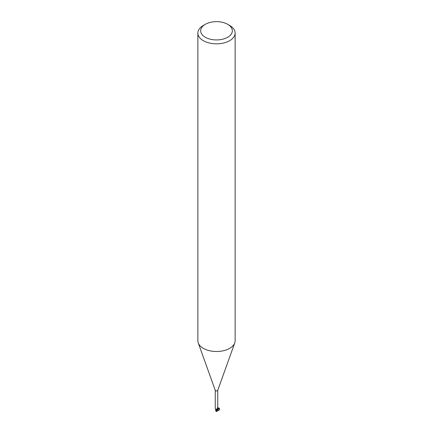<?xml version="1.0" encoding="UTF-8"?>
<svg xmlns="http://www.w3.org/2000/svg" width="433" height="433" viewBox="0 0 433 433"><rect width="100%" height="100%" fill="white"/><g stroke="black" fill="none" stroke-linecap="round" stroke-linejoin="round"><path stroke-width="0.65" d="M227.698 24.329L229.674 25.471A18.635 10.76 180 0 1 235.135 33.076L235.135 340.749A18.635 10.76 180 0 1 234.746 342.931A18.635 10.76 180 0 1 229.674 348.359A18.635 10.76 180 0 1 211.163 351.055A18.635 10.76 180 0 1 198.254 342.931A18.635 10.76 180 0 1 197.865 340.749L197.865 33.076A18.635 10.76 180 0 1 203.326 25.471L205.302 24.329A15.837 9.142 180 0 1 227.698 24.329A15.837 9.142 180 0 1 227.698 37.26A15.837 9.142 180 0 1 205.302 37.26A15.837 9.142 180 0 1 205.302 24.329L203.326 25.471M217.756 390.23A1.256 0.725 180 0 1 217.729 390.377A1.256 0.725 180 0 1 217.388 390.739A1.256 0.725 180 0 1 216.137 390.923A1.256 0.725 180 0 1 215.271 390.377A1.256 0.725 180 0 1 215.244 390.23M235.135 33.076A18.635 10.76 180 0 1 229.674 40.686A18.635 10.76 180 0 1 209.372 43.013A18.635 10.76 180 0 1 197.865 33.076M216.489 410.814L217.057 410.035A1.353 0.779 180 0 1 216.684 410.094A1.348 0.779 180 0 0 217.057 410.029L217.371 409.688A1.202 0.693 180 0 1 217.187 409.932A1.256 0.725 180 0 1 216.673 410.04L215.65 409.093L216.083 409.18M215.829 409.521L216.657 409.981L215.677 409.353M215.244 390.301L215.244 408.59L215.65 409.093A1.521 0.871 -175.3 0 1 216.127 409.683A0.601 0.346 180 0 1 216.641 409.932M217.187 409.932L216.819 409.158L217.49 408.411L217.35 408.016M217.49 408.411L217.209 408.584L217.49 408.411A1.445 1.386 14 0 0 216.836 409.77L216.819 409.158M217.095 409.071A1.202 0.693 180 0 1 217.371 409.688L218.194 408.471L218.854 408.638C219.461 409.32 219.374 409.84 218.589 410.197C217.274 409.466 216.993 408.947 217.739 408.638L217.756 390.301M216.695 410.154L216.121 409.683A1.202 0.693 180 0 1 215.905 409.569A1.202 0.693 180 0 1 215.596 409.115M216.121 409.683L215.823 409.488M216.96 410.083A1.396 0.806 180 0 1 216.689 410.121L215.905 411.22L216.127 409.688M217.388 409.656L217.187 411.09L216.527 410.971A1.326 0.769 180 0 1 216.321 410.966L216.154 411.318A1.348 1.348 0 0 0 217.02 411.258M216.213 411.328L216.321 410.966M216.527 410.971L216.619 410.446M217.231 411.382L217.193 410.949M215.829 409.531L215.769 410.408L215.612 409.19M217.344 409.862C219.515 412.032 220.657 407.058 217.756 408.059M218.854 408.638C219.352 410.273 218.86 410.625 217.371 409.688M216.024 411.031L216.652 410.002M215.271 390.377L198.254 342.931M218.194 408.471L217.393 409.461M217.729 390.377L234.746 342.931M215.764 410.203L215.764 410.977M217.236 410.982L217.236 410.203"/></g></svg>
